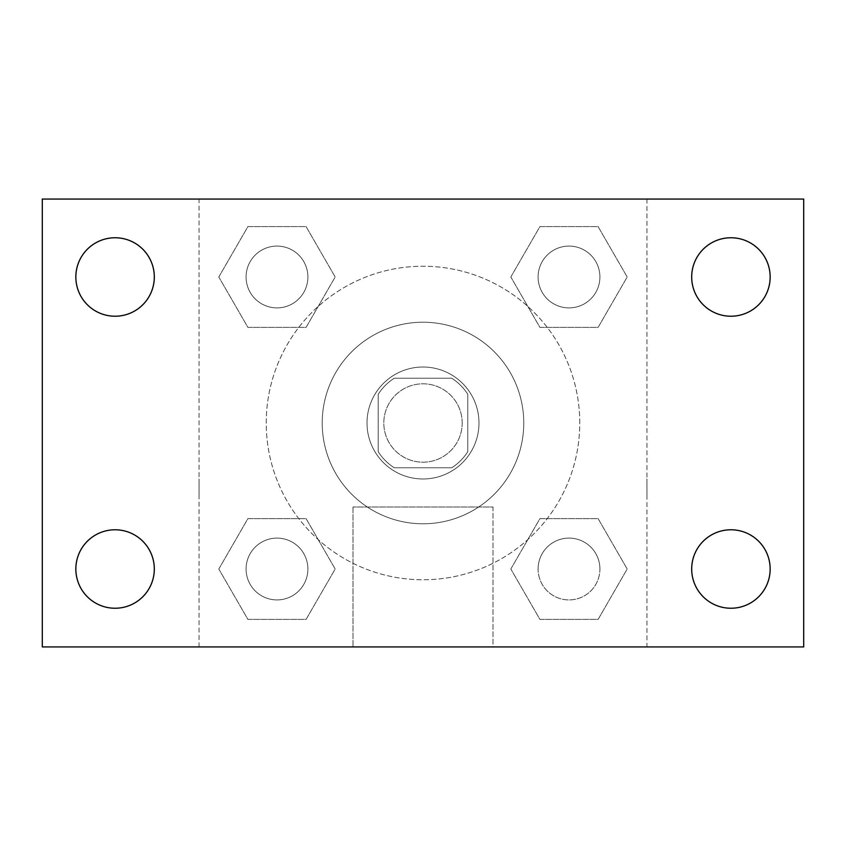 <?xml version="1.0" encoding="UTF-8"?>
<svg xmlns="http://www.w3.org/2000/svg" width="846" height="846" viewBox="0 0 846 846"><rect width="100%" height="100%" fill="white"/><g stroke="black" fill="none" stroke-linecap="round" stroke-linejoin="round"><path stroke-width="0.63" stroke-dasharray="4.23 3.17" d="M462.191 423A39.191 39.191 0 0 0 403.405 389.065A39.191 39.191 0 0 0 403.405 456.935A39.191 39.191 0 0 0 462.191 423A39.191 39.191 0 0 0 403.405 389.065A39.191 39.191 0 0 0 403.405 456.935A39.191 39.191 0 0 0 462.191 423M451.722 467.785L394.278 467.785A53.213 53.213 0 0 1 378.215 451.722L378.215 394.278A53.213 53.213 0 0 1 394.278 378.215L451.722 378.215A53.213 53.213 0 0 1 467.785 394.278L467.785 451.722A53.213 53.213 0 0 1 451.722 467.785L394.278 467.785A53.213 53.213 0 0 1 378.215 451.722L378.215 394.278A53.213 53.213 0 0 1 394.278 378.215L451.722 378.215A53.213 53.213 0 0 1 467.785 394.278L467.785 451.722A53.213 53.213 0 0 1 451.722 467.785M423 367.016A55.984 55.984 0 0 1 471.486 450.992A55.984 55.984 0 0 1 374.514 450.992A55.984 55.984 0 0 1 423 367.016A55.984 55.984 0 0 0 367.016 423A55.984 55.984 0 0 0 423 478.984A55.984 55.984 0 0 0 478.984 423A55.984 55.984 0 0 0 423 367.016M523.769 423A100.769 100.769 0 0 0 372.61 335.725A100.769 100.769 0 0 0 372.61 510.275A100.769 100.769 0 0 0 523.769 423A100.769 100.769 0 0 0 372.61 335.725A100.769 100.769 0 0 0 372.61 510.275A100.769 100.769 0 0 0 523.769 423M218.807 276.991L247.899 226.601L306.083 226.601L335.175 276.991L306.083 327.381L247.899 327.381L218.807 276.991L247.899 226.601L306.083 226.601L335.175 276.991L306.083 327.381L247.899 327.381L218.807 276.991L247.899 226.601L306.083 226.601L335.175 276.991L306.083 327.381L247.899 327.381L218.807 276.991M218.807 569.009L247.899 518.619L306.083 518.619L335.175 569.009L306.083 619.399L247.899 619.399L218.807 569.009L247.899 518.619L306.083 518.619L335.175 569.009L306.083 619.399L247.899 619.399L218.807 569.009L247.899 518.619L306.083 518.619L335.175 569.009L306.083 619.399L247.899 619.399L218.807 569.009M199.064 646.936L199.064 199.064L646.936 199.064L646.936 646.936L199.064 646.936L199.064 199.064L646.936 199.064L646.936 646.936L199.064 646.936M510.825 276.991L539.917 226.601L598.101 226.601L627.193 276.991L598.101 327.381L539.917 327.381L510.825 276.991L539.917 226.601L598.101 226.601L627.193 276.991L598.101 327.381L539.917 327.381L510.825 276.991L539.917 226.601L598.101 226.601L627.193 276.991L598.101 327.381L539.917 327.381L510.825 276.991M510.825 569.009L539.917 518.619L598.101 518.619L627.193 569.009L598.101 619.399L539.917 619.399L510.825 569.009L539.917 518.619L598.101 518.619L627.193 569.009L598.101 619.399L539.917 619.399L510.825 569.009L539.917 518.619L598.101 518.619L627.193 569.009L598.101 619.399L539.917 619.399L510.825 569.009M442.595 199.064L403.405 199.074L442.595 199.064M579.764 423A156.764 156.764 0 0 0 344.618 287.238A156.764 156.764 0 0 0 344.618 558.762A156.764 156.764 0 0 0 579.764 423A156.764 156.764 0 0 0 344.618 287.238A156.764 156.764 0 0 0 344.618 558.762A156.764 156.764 0 0 0 579.764 423M307.891 569.009A30.9 30.9 0 0 0 261.541 542.244A30.9 30.9 0 0 0 261.541 595.774A30.9 30.9 0 0 0 307.891 569.009A30.9 30.9 0 0 0 261.541 542.244A30.9 30.9 0 0 0 261.541 595.774A30.9 30.9 0 0 0 307.891 569.009A30.9 30.9 0 0 0 261.541 542.244A30.9 30.9 0 0 0 261.541 595.774A30.9 30.9 0 0 0 307.891 569.009A30.9 30.9 0 0 0 261.541 542.244A30.9 30.9 0 0 0 261.541 595.774A30.9 30.9 0 0 0 307.891 569.009M307.891 276.991A30.9 30.9 0 0 0 261.541 250.226A30.9 30.9 0 0 0 261.541 303.756A30.9 30.9 0 0 0 307.891 276.991A30.9 30.9 0 0 0 261.541 250.226A30.9 30.9 0 0 0 261.541 303.756A30.9 30.9 0 0 0 307.891 276.991A30.9 30.9 0 0 0 261.541 250.226A30.9 30.9 0 0 0 261.541 303.756A30.9 30.9 0 0 0 307.891 276.991A30.9 30.9 0 0 0 261.541 250.226A30.9 30.9 0 0 0 261.541 303.756A30.9 30.9 0 0 0 307.891 276.991M599.909 276.991A30.9 30.9 0 0 0 553.559 250.226A30.9 30.9 0 0 0 553.559 303.756A30.9 30.9 0 0 0 599.909 276.991A30.9 30.9 0 0 0 553.559 250.226A30.9 30.9 0 0 0 553.559 303.756A30.9 30.9 0 0 0 599.909 276.991A30.9 30.9 0 0 0 553.559 250.226A30.9 30.9 0 0 0 553.559 303.756A30.9 30.9 0 0 0 599.909 276.991A30.9 30.9 0 0 0 553.559 250.226A30.9 30.9 0 0 0 553.559 303.756A30.9 30.9 0 0 0 599.909 276.991M538.109 569.009A30.9 30.9 0 0 1 584.459 542.244A30.9 30.9 0 0 1 584.459 595.774A30.9 30.9 0 0 1 538.109 569.009A30.9 30.9 0 0 1 584.459 542.244A30.9 30.9 0 0 1 584.459 595.774A30.9 30.9 0 0 1 538.109 569.009M492.985 646.936L353.015 646.936L492.985 646.936L353.015 646.936L492.985 646.936L492.985 507.018L353.015 507.018L492.985 507.018L353.015 507.018L492.985 507.018L492.985 646.936M199.064 478.984L199.064 498.58L199.074 478.984M646.936 478.984L646.936 498.58L646.926 478.984M42.3 199.064L803.7 199.064L803.7 646.936L42.3 646.936L42.3 199.064M154.31 276.991A39.233 39.233 0 0 1 95.461 310.968A39.233 39.233 0 0 1 95.461 243.014A39.233 39.233 0 0 1 154.31 276.991M770.156 276.991A39.233 39.233 0 0 1 711.306 310.968A39.233 39.233 0 0 1 711.306 243.014A39.233 39.233 0 0 1 770.156 276.991M770.156 569.009A39.233 39.233 0 0 1 711.306 602.987A39.233 39.233 0 0 1 711.306 535.032A39.233 39.233 0 0 1 770.156 569.009M154.31 569.009A39.233 39.233 0 0 1 95.461 602.987A39.233 39.233 0 0 1 95.461 535.032A39.233 39.233 0 0 1 154.31 569.009M42.3 478.984L42.3 498.58L42.321 478.984M803.7 478.984L803.7 498.58L803.679 478.984M599.909 569.009A30.9 30.9 0 0 0 553.559 542.244A30.9 30.9 0 0 0 553.559 595.774A30.9 30.9 0 0 0 599.909 569.009A30.9 30.9 0 0 0 553.559 542.244A30.9 30.9 0 0 0 553.559 595.774A30.9 30.9 0 0 0 599.909 569.009M353.015 507.018L353.015 646.936L353.015 507.018"/><path stroke-width="1.27" d="M42.3 646.936L42.3 199.064L803.7 199.064L803.7 646.936L42.3 646.936M115.077 608.242A39.233 39.233 0 0 0 154.31 569.009A39.233 39.233 0 0 0 115.077 529.776A39.233 39.233 0 0 0 75.844 569.009A39.233 39.233 0 0 0 115.077 608.242M730.923 608.242A39.233 39.233 0 0 0 770.156 569.009A39.233 39.233 0 0 0 730.923 529.776A39.233 39.233 0 0 0 691.69 569.009A39.233 39.233 0 0 0 730.923 608.242M730.923 316.224A39.233 39.233 0 0 0 770.156 276.991A39.233 39.233 0 0 0 730.923 237.758A39.233 39.233 0 0 0 691.69 276.991A39.233 39.233 0 0 0 730.923 316.224M115.077 316.224A39.233 39.233 0 0 0 154.31 276.991A39.233 39.233 0 0 0 115.077 237.758A39.233 39.233 0 0 0 75.844 276.991A39.233 39.233 0 0 0 115.077 316.224"/></g></svg>
